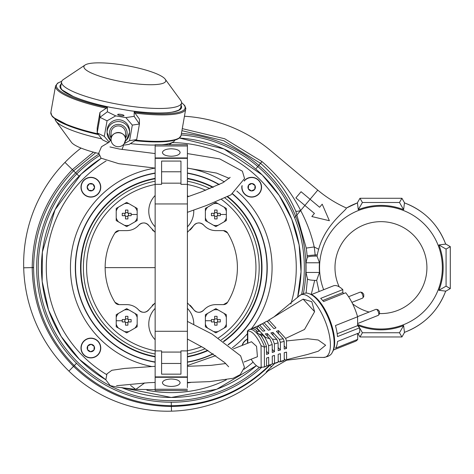 <?xml version="1.0" encoding="UTF-8"?>
<svg xmlns="http://www.w3.org/2000/svg" width="474" height="474" viewBox="0 0 474 474"><rect width="100%" height="100%" fill="white"/><g stroke="black" fill="none" stroke-linecap="round" stroke-linejoin="round"><path stroke-width="0.71" d="M301.66 294.123A133.052 133.052 -90 0 0 181.181 134.936M99.356 155.673A133.052 133.052 -90 0 0 116.61 388.923A133.052 133.052 -90 0 0 259.408 367.297A19.357 7.466 -111.6 0 0 261.162 367.368L264.439 366.906L266.584 366.07A20.175 7.78 -111.6 0 1 266.003 366.366L264.184 367.072A20.163 7.774 -111.6 0 0 264.693 366.811M187.402 382.945A116.45 116.45 -90 0 0 190.963 382.394M155.146 173.016A95.967 95.967 -90 0 0 155.14 362.219M187.402 362.219A95.967 95.967 -90 0 0 213.217 353.936M228.278 344.817A95.967 95.967 -90 0 0 232.651 193.842M219.302 184.534A95.967 95.967 -90 0 0 187.408 173.016M101.187 158.328A129.835 129.835 -90 0 0 105.803 379.739L79.466 359.428L61.199 336.475L48.549 310.002L42.168 281.372L42.376 252.038L55.043 209.763L81.137 174.171L101.181 158.322M121.611 387.578A129.835 129.835 -90 0 0 256.416 365.638L216.719 389.243L171.274 397.455L121.611 387.578M179.421 138.035L224.084 149.014L262.128 174.865L279.239 195.501L291.747 219.213L299.124 244.981L301.043 271.721L297.619 297.512A129.835 129.835 -90 0 0 179.415 138.041M247.458 339.076A9.895 9.895 -90 0 0 242.125 345.451M83.874 355.02A9.895 9.895 -90 0 0 97.869 355.02A9.895 9.895 -90 0 0 97.869 341.025A9.895 9.895 -90 0 0 83.874 341.025A9.895 9.895 -90 0 0 83.874 355.02M83.874 180.221A9.895 9.895 -90 0 0 83.874 194.21A9.895 9.895 -90 0 0 97.869 194.21A9.895 9.895 -90 0 0 97.869 180.221A9.895 9.895 -90 0 0 83.874 180.221M241.858 185.998A9.895 9.895 -90 0 0 258.674 194.21A9.895 9.895 -90 0 0 258.674 180.221A9.895 9.895 -90 0 0 244.306 180.618M187.408 178.751A90.321 90.321 90 0 1 212.814 187.42A90.321 90.321 90 0 0 187.408 178.751A90.321 90.321 90 0 1 212.814 187.42M227.307 196.781A90.321 90.321 90 0 1 261.595 267.62A90.321 90.321 90 0 0 227.307 196.781A90.321 90.321 90 0 1 223.42 341.369A90.321 90.321 90 0 0 261.595 267.62A90.321 90.321 90 0 1 223.42 341.369M207.636 350.298A90.321 90.321 90 0 1 187.402 356.489A90.321 90.321 90 0 0 207.636 350.298A90.321 90.321 90 0 1 187.402 356.489M155.14 356.489A90.321 90.321 90 0 1 155.146 178.751M261.998 267.62A90.724 90.724 90 0 0 227.704 196.58A90.724 90.724 90 0 1 223.769 341.612M208.05 350.553A90.724 90.724 90 0 1 187.402 356.898M155.14 356.898A90.724 90.724 90 0 1 155.146 178.343A90.724 90.724 90 0 0 80.55 267.62M187.408 178.343A90.724 90.724 90 0 1 213.3 187.212A90.724 90.724 90 0 0 187.408 178.343M232.432 193.979A95.724 95.724 90 0 1 266.998 267.62A95.724 95.724 90 0 0 232.432 193.979A95.724 95.724 90 0 1 228.071 344.669M212.986 353.776A95.724 95.724 90 0 1 187.402 361.976M155.14 361.976A95.724 95.724 90 0 1 155.146 173.265A95.724 95.724 90 0 0 75.55 267.62A95.724 95.724 90 0 1 155.146 173.265M187.408 173.265A95.724 95.724 90 0 1 219.035 184.664A95.724 95.724 90 0 0 187.408 173.265A95.724 95.724 90 0 1 219.035 184.664M242.374 345.356A9.676 9.676 90 0 1 247.458 339.313M244.199 181.074A9.676 9.676 0 0 1 261.322 187.988A9.676 9.676 0 0 1 250.9 196.864A9.676 9.676 0 0 1 242.137 185.601M248.613 185.103A3.727 3.727 0 0 1 255.042 185.618A3.727 3.727 0 0 1 251.38 190.927A3.727 3.727 0 0 1 248.613 185.103L248.311 188.812L251.38 190.927L254.745 189.333L255.042 185.618L251.972 183.503L248.613 185.103L248.311 188.812L251.38 190.927L254.745 189.333L255.042 185.618L251.972 183.503L248.613 185.103M90.096 196.864A9.676 9.676 -90 0 1 81.226 186.442A9.676 9.676 -90 0 1 91.648 177.572A9.676 9.676 -90 0 1 100.518 187.988A9.676 9.676 -90 0 1 90.096 196.864M88.757 190.281A3.727 3.727 -90 0 1 89.272 183.853A3.727 3.727 -90 0 1 94.581 187.514A3.727 3.727 -90 0 1 88.757 190.281L92.471 190.578L94.581 187.514L92.987 184.149L89.272 183.853L87.157 186.916L88.757 190.281L92.471 190.578L94.581 187.514L92.987 184.149L89.272 183.853L87.157 186.916L88.757 190.281M100.518 348.799A9.676 9.676 180 0 1 90.096 357.669A9.676 9.676 180 0 1 81.226 347.246A9.676 9.676 180 0 1 91.648 338.377A9.676 9.676 180 0 1 100.518 348.799M93.935 350.138A3.727 3.727 180 0 1 87.506 349.622A3.727 3.727 180 0 1 91.168 344.308A3.727 3.727 180 0 1 93.935 350.138L94.237 346.423L91.168 344.308L87.803 345.907L87.506 349.622L90.575 351.738L93.935 350.138L94.237 346.423L91.168 344.308L87.803 345.907L87.506 349.622L90.575 351.738L93.935 350.138M193.505 309.439A6.452 6.452 -90 0 0 193.919 309.996M194.595 310.695A6.452 6.452 -90 0 0 196.775 311.963M198.31 312.289A6.452 6.452 -90 0 0 200.277 312.159M200.336 312.147A6.452 6.452 -90 0 0 203.725 310.115C206.99 306.536 211.031 304.705 215.854 304.616L223.45 304.616L227.567 302.317A66.129 66.129 -90 0 0 227.567 232.918L223.45 230.619A4.841 4.841 90 0 1 227.567 232.918A66.129 66.129 -90 0 1 227.567 302.317A4.841 4.841 -90 0 1 223.45 304.616M187.402 302.898L193.487 309.415C196.657 312.988 200.069 313.225 203.725 310.115A16.128 16.128 90 0 1 203.743 310.091M209.526 305.914A16.128 16.128 90 0 1 209.828 305.783M136.909 226.975A16.128 16.128 -90 0 0 138.823 225.12C135.558 228.705 131.517 230.536 126.694 230.619L119.098 230.619L114.981 232.918A66.129 66.129 90 0 0 105.145 267.62A66.129 66.129 -90 0 0 114.981 302.317L119.098 304.616L126.694 304.616C131.517 304.705 135.558 306.536 138.823 310.115A6.452 6.452 -90 0 0 139.871 311.074M129.218 304.818A16.128 16.128 90 0 1 129.562 304.877M136.909 308.266A16.128 16.128 90 0 1 138.823 310.115C142.478 313.225 145.891 312.988 149.061 309.415L155.146 302.904M140.055 311.205A6.452 6.452 -90 0 0 142.372 312.182M143.936 312.307A6.452 6.452 -90 0 0 145.921 311.91M145.951 311.898A6.452 6.452 -90 0 0 149.061 309.415A26.615 26.615 90 0 1 149.103 309.356M152.284 305.422A26.615 26.615 90 0 1 153.582 304.19M190.05 305.209A26.615 26.615 90 0 1 193.487 309.415M190.05 230.032A26.615 26.615 -90 0 0 193.487 225.825C196.657 222.247 200.069 222.016 203.725 225.12A16.128 16.128 -90 0 0 203.743 225.144M193.505 225.802A6.452 6.452 90 0 1 193.919 225.239M194.595 224.546A6.452 6.452 90 0 1 196.775 223.272M198.31 222.946A6.452 6.452 90 0 1 200.277 223.076M200.336 223.094A6.452 6.452 90 0 1 203.725 225.12C206.99 228.705 211.031 230.536 215.854 230.619L223.45 230.619M209.526 229.327A16.128 16.128 -90 0 0 209.828 229.452M129.218 230.423A16.128 16.128 -90 0 0 129.562 230.364M139.871 224.161A6.452 6.452 90 0 0 138.835 225.114C142.478 222.016 145.891 222.247 149.061 225.825A26.615 26.615 -90 0 0 149.103 225.885M140.055 224.036A6.452 6.452 90 0 1 142.372 223.058M143.936 222.928A6.452 6.452 90 0 1 145.921 223.331M145.951 223.337A6.452 6.452 90 0 1 149.061 225.825L155.146 232.337M152.284 229.813A26.615 26.615 -90 0 0 153.582 231.045M187.402 232.337L193.487 225.825M119.098 230.619A4.841 4.841 -90 0 0 118.376 230.672M118.204 230.702A4.841 4.841 -90 0 0 115.674 232.041M115.656 232.064A4.841 4.841 -90 0 0 114.981 232.918M119.098 304.616A4.841 4.841 90 0 1 118.376 304.563M118.204 304.533A4.841 4.841 90 0 1 115.674 303.194M115.656 303.176A4.841 4.841 90 0 1 114.981 302.317M187.402 354.031A87.903 87.903 -90 0 0 205.129 348.74M221.275 339.917A87.903 87.903 -90 0 0 224.883 197.954M209.846 188.634A87.903 87.903 -90 0 0 187.408 181.21M155.146 181.21A87.903 87.903 -90 0 0 155.14 354.025M86.6 267.62A84.674 84.674 90 0 1 155.146 184.493A84.674 84.674 90 0 0 155.14 350.742M187.408 184.493A84.674 84.674 90 0 1 205.698 190.258A84.674 84.674 90 0 0 187.408 184.493M255.948 267.62A84.674 84.674 90 0 0 221.536 199.477A84.674 84.674 90 0 1 218.354 337.998M201.657 346.654A84.674 84.674 90 0 1 187.402 350.742M118.476 207.132L116.213 208.436L116.213 220.546L126.694 226.596L137.176 220.546L137.176 208.436L126.694 202.386L118.476 207.132A11.032 11.032 -90 0 0 116.213 211.054M131.138 214.491L131.126 213.282L127.903 213.282L127.903 210.059L125.486 210.059L125.486 213.282L122.262 213.282L122.262 215.7L125.486 215.7L125.486 218.923L127.903 218.923L127.903 215.7L131.126 215.7L131.138 214.491L137.176 214.491M125.486 210.059L125.486 212.666L127.903 212.666M125.486 213.282L124.869 213.282L124.869 215.7M125.486 218.923L125.486 216.316L127.903 216.316M125.486 215.7L125.486 216.316M127.903 218.923L127.903 217.359M127.903 215.7L128.519 215.7L128.519 213.282M127.903 210.059L127.903 211.629M207.636 207.132L205.372 208.436L205.372 220.546L215.854 226.596L226.335 220.546L226.335 208.436L215.854 202.386L207.636 207.132A11.032 11.032 -90 0 0 205.372 211.054M220.297 214.491L220.286 213.282L217.062 213.282L217.062 210.059L214.645 210.059L214.645 213.282L211.422 213.282L211.422 215.7L214.645 215.7L214.645 218.923L217.062 218.923L217.062 215.7L220.286 215.7L220.297 214.491L226.335 214.491M214.645 210.059L214.645 212.666L217.062 212.666M214.645 213.282L214.029 213.282L214.029 215.7M214.645 218.923L214.645 216.316L217.062 216.316M214.645 215.7L214.645 216.316M217.062 218.923L217.062 217.359M217.062 215.7L217.679 215.7L217.679 213.282M217.062 210.059L217.062 211.629M224.072 328.109L226.335 326.799L226.335 314.695L215.854 308.639L205.372 314.695L205.372 326.799L215.854 332.855L224.072 328.109A11.032 11.032 -90 0 0 226.335 324.186M211.41 320.744L211.422 321.959L214.645 321.959L214.645 325.176L217.062 325.176L217.062 321.959L220.286 321.959L220.286 319.535L217.062 319.535L217.062 316.318L214.645 316.318L214.645 319.535L211.422 319.535L211.41 320.744L205.372 320.744M217.062 325.176L217.062 323.612M217.062 321.959L217.679 321.959L217.679 319.535M217.062 316.318L217.062 317.882M214.645 317.882L214.645 318.919L217.062 318.919M214.645 319.535L214.029 319.535L214.029 321.959M214.645 325.176L214.645 322.575L217.062 322.575M214.645 321.959L214.645 322.575M134.912 328.109L137.176 326.799L137.176 314.695L126.694 308.639L116.213 314.695L116.213 326.799L126.694 332.855L134.912 328.109A11.032 11.032 -90 0 0 137.176 324.186M122.251 320.744L122.262 321.959L125.486 321.959L125.486 325.176L127.903 325.176L127.903 321.959L131.126 321.959L131.126 319.535L127.903 319.535L127.903 316.318L125.486 316.318L125.486 319.535L122.262 319.535L122.251 320.744L116.213 320.744M127.903 325.176L127.903 323.612M127.903 321.959L128.519 321.959L128.519 319.535M127.903 316.318L127.903 317.882M125.486 317.882L125.486 318.919L127.903 318.919M125.486 319.535L124.869 319.535L124.869 321.959M125.486 325.176L125.486 322.575L127.903 322.575M125.486 321.959L125.486 322.575M187.402 308.378A22.497 22.497 90 0 1 193.771 324.186M155.146 339.757A22.497 22.497 90 0 1 155.146 308.384M187.888 339.248A22.497 22.497 90 0 1 187.402 339.757M155.146 211.398A16.128 16.128 90 0 1 155.146 210.936A16.128 16.128 90 0 0 155.146 211.167M155.146 226.856A22.497 22.497 90 0 1 155.146 195.478M187.402 195.484A22.497 22.497 90 0 1 188.391 196.568M193.748 210.071A22.497 22.497 90 0 1 187.402 226.856M180.955 183.165L161.598 183.165L161.598 184.339L155.146 184.339L155.146 158.346L187.408 158.346L187.408 184.345L187.402 331.285L155.146 331.285L155.14 377.292L187.402 377.292L187.402 387.596M155.146 184.339L155.146 331.285M180.955 171.778L161.598 171.778L161.598 161.071L161.598 184.339M161.598 183.165L161.598 171.778M187.408 184.345L180.955 184.345L180.955 161.071L161.598 161.071M161.593 374.164L161.593 350.896L161.593 374.164L180.95 374.164L180.95 350.896L187.402 350.896L187.402 331.285M180.95 363.463L161.593 363.463M187.402 350.896L187.402 376.889L155.14 376.889M187.402 366.651L187.402 377.292M155.14 377.292L155.14 390.517L187.402 390.523M171.268 378.993C176.648 379.218 179.605 380.462 180.144 382.725C179.605 384.989 176.648 386.233 171.268 386.458C165.894 386.233 162.938 384.989 162.398 382.725C162.938 380.462 165.894 379.218 171.268 378.993M187.402 356.649L187.402 366.325L210.942 365.365L225.772 363.54M187.402 376.001L187.402 383.667L187.402 382.459L209.686 381.617L233.113 378.288L240.241 374.638L244.448 367.35L240.614 355.814L212.127 334.117L187.402 321.39M187.408 168.59L187.408 157.943L155.146 157.943L155.146 144.718L187.408 144.718L187.408 147.639M155.146 158.346L155.146 157.943M187.408 157.943L187.408 144.718M171.28 156.248C165.9 156.023 162.943 154.779 162.404 152.515C162.943 150.252 165.9 149.002 171.28 148.777C176.654 149.008 179.61 150.252 180.15 152.515C179.61 154.779 176.654 156.023 171.28 156.248M187.408 159.234L187.408 151.573L187.408 153.582L219.752 158.903L242.38 171.185L244.554 178.544L230.992 194.82L206.409 205.503L187.402 212.322M187.408 178.591L187.408 168.122L216.505 173.075L229.309 178.378M348.591 296.73L360.21 292.126A3.223 1.244 68.4 0 1 360.359 292.091A3.223 1.244 68.4 0 1 361.591 292.938A3.223 1.244 68.4 0 1 362.924 295.865A3.223 1.244 68.4 0 1 362.717 298.045A3.223 1.244 68.4 0 1 362.586 298.122L351.886 302.365M357.544 316.632L375.965 309.326A3.223 1.244 68.4 0 1 376.113 309.297A3.223 1.244 68.4 0 1 377.351 310.138A3.223 1.244 68.4 0 1 378.679 313.065A3.223 1.244 68.4 0 1 378.471 315.246A3.223 1.244 68.4 0 1 378.341 315.323L357.621 323.541M311.489 294.538L333.376 285.858A29.838 11.506 68.4 0 1 342.809 289.602L320.673 298.377A29.838 11.506 68.4 0 1 323.576 301.541L345.706 292.772A29.838 11.506 68.4 0 1 357.586 316.78L335.45 325.555A29.838 11.506 68.4 0 1 337.482 336.587L359.612 327.812A29.838 11.506 68.4 0 1 359.719 330.348A29.838 11.506 68.4 0 1 359.642 332.683L337.506 341.458A29.838 11.506 -111.6 0 1 335.568 348.159L357.704 339.384A29.838 11.506 68.4 0 1 355.37 341.333L333.483 350.013M357.704 339.384L357.669 333.465M342.809 289.602L342.821 292.541L343.745 293.548M357.586 316.78L357.633 325.65L359.612 327.812M342.821 292.541L322.711 300.516M357.633 325.65L337.18 333.755M247.481 343.336L247.416 330.994L247.754 331.119A19.357 7.466 -111.6 0 1 254.384 334.638A19.357 7.466 -111.6 0 1 261.044 345.629L264.332 347.187L266.477 346.423A20.175 7.78 -111.6 0 0 260.973 335.468L257.364 332.843L256.09 330.135A20.175 7.78 -111.6 0 0 251.137 328.855L248.139 330.194L247.754 331.119L247.819 343.2M267.988 322.166L267.976 320.726A21.863 8.431 68.4 0 1 268.77 320.092A21.863 8.431 68.4 0 1 268.823 320.063L303.117 299.135L311.785 301.665L314.6 311.679L304.515 329.46L285.626 338.412A21.863 8.431 68.4 0 1 286.492 340.936L307.697 338.762L318.22 340L325.632 345.238L318.327 351.198L307.816 354.386L286.586 359.659A21.863 8.431 68.4 0 1 285.745 360.323L310.577 357.301L323.221 357.443A33.488 12.917 -111.6 0 0 329.566 336.244A33.488 12.917 -111.6 0 0 313.059 300.688A33.488 12.917 -111.6 0 0 298.922 296.155L274.185 316.739M269.771 338.72L264.67 337.156A20.222 7.797 68.4 0 1 268.61 345.706L272.212 344.562A20.382 7.862 -111.6 0 0 269.771 338.72L265.316 333.856A51.299 33.263 137.5 0 0 267.395 333.589L272.514 339.177A20.518 7.916 68.4 0 1 274.405 343.911L278.114 342.886A20.832 8.034 -111.6 0 0 276.81 339.425L272.514 339.177M284.175 341.422A21.537 8.307 -111.6 0 0 283.28 338.869L279.281 339.343A21.069 8.123 68.4 0 1 280.365 342.311L284.175 341.422L284.216 349.036A133.437 87.577 -0.3 0 1 286.527 348.473L286.492 340.936M268.053 365.608A20.222 7.797 68.4 0 0 268.717 365.27L272.319 363.985A20.382 7.862 -111.6 0 1 271.489 364.405L268.053 365.602A20.222 7.797 68.4 0 1 266.584 365.774M273.575 363.73A20.518 7.916 68.4 0 0 274.505 363.244L278.214 362.065A20.832 8.034 -111.6 0 1 277.065 362.675L273.575 363.73A20.518 7.916 68.4 0 1 272.645 363.878L272.313 363.517M280.466 361.384L284.27 360.293A21.537 8.307 -111.6 0 1 283.399 360.921L279.399 362.012A21.069 8.123 68.4 0 0 280.466 361.384L280.424 353.675A133.437 87.577 -0.3 0 0 278.173 354.303L278.214 362.065M252.654 328.636L252.654 328.281A20.222 7.797 68.4 0 1 253.152 328.008A20.222 7.797 68.4 0 1 256.553 328.292L258.377 326.278A20.382 7.862 -111.6 0 0 256.481 326.521M257.927 326.236L257.927 325.916A20.518 7.916 68.4 0 1 258.454 325.591A20.518 7.916 68.4 0 1 259.788 325.283L262.418 323.706A20.832 8.034 -111.6 0 0 261.725 323.967L258.454 325.591M263.04 324.388L263.034 323.387A21.069 8.123 68.4 0 1 263.663 322.948A21.069 8.123 68.4 0 1 264.095 322.758L267.016 321.111A21.537 8.307 -111.6 0 0 266.868 321.188A21.537 8.307 -111.6 0 0 266.702 321.289M332.843 351.347A32.256 12.443 -111.6 0 0 317.965 299.681A32.256 12.443 -111.6 0 0 310.109 293.998L309.024 293.673A32.996 12.727 -111.6 0 1 317.059 299.479A32.996 12.727 -111.6 0 1 332.28 352.33L332.843 351.347M259.788 325.283L264.907 330.87A51.299 33.263 137.5 0 1 262.827 331.142L258.377 326.278M264.095 322.758L270.447 329.691A51.299 33.263 137.5 0 1 268.367 330.212L262.418 323.706M268.823 320.063L275.981 327.878A51.299 33.263 137.5 0 1 273.907 328.63L267.016 321.111M283.28 338.869L276.395 331.35A51.299 33.263 137.5 0 0 278.469 330.597L285.626 338.412M276.81 339.425L270.855 332.926A51.299 33.263 137.5 0 0 272.935 332.41L279.281 339.343M260.973 335.468L259.776 334.158L261.855 334.087L264.67 337.156M256.553 328.292L259.367 331.367L257.287 331.445L256.09 330.135M278.202 360.708L279.399 362.012M284.264 358.711L285.745 360.323M251.119 359.239A19.357 7.466 -111.6 0 0 259.385 367.291L264.184 367.072M266.477 346.423L266.524 354.422A133.437 87.577 -0.3 0 1 268.651 353.663L268.61 345.706M272.212 344.562L272.254 352.449A133.437 87.577 -0.3 0 1 274.446 351.755L274.405 343.911M278.114 342.886L278.155 350.647A133.437 87.577 -0.3 0 1 280.407 350.025L280.365 342.311M286.586 359.659L286.551 352.123A133.437 87.577 -0.3 0 0 284.234 352.686L284.27 360.293M274.505 363.244L274.47 355.405A133.437 87.577 -0.3 0 0 272.277 356.098L272.319 363.985M268.717 365.27L268.675 357.313A133.437 87.577 -0.3 0 0 266.542 358.071L266.584 366.07M261.867 336.824L261.855 334.087M268.651 353.663L266.507 351.317M267.407 336.143L267.395 333.589M274.446 351.755L272.242 349.344M272.947 335.213L272.935 332.41M280.407 350.025L278.137 347.543M278.487 333.631L278.469 330.597M286.527 348.473L284.199 345.925M244.051 362.029L257.429 356.738L256.558 346.34L251.487 341.742L233.469 348.852M130.569 385.433L135.765 389.397L144.683 382.915L135.765 389.397L155.14 389.64M155.146 168.104L118.802 163.684L101.021 158.162L98.758 153.043L101.507 146.727L108.973 142.277L111.052 139.593L111.052 133.028A7.258 7.104 -0 0 1 118.933 125.948A7.258 7.104 -0 0 1 125.569 133.028L125.569 139.611A7.258 7.104 -0 0 1 125.563 139.836L122.031 149.517M125.563 139.86C126.339 130.711 110.934 130.19 111.052 139.362L111.052 139.593A7.258 7.104 -0 0 1 118.933 132.53A7.258 7.104 -0 0 1 125.569 139.611M125.462 140.825A7.258 7.104 -0 0 1 111.052 139.611L111.052 139.593M165.793 80.722A41.564 8.342 10 0 0 165.201 79.182A41.564 8.342 10 0 0 126.291 65.566A41.564 8.342 10 0 0 85.083 65.015A41.564 8.342 10 0 0 83.892 66.84A41.564 8.342 10 0 0 124.846 82.251A41.564 8.342 10 0 0 165.793 80.722M85.083 65.015L63.267 79.602A60.915 12.229 10 0 0 61.561 81.842A60.915 12.229 10 0 0 61.519 82.275A60.915 12.229 10 0 0 120.479 104.683A60.915 12.229 10 0 0 181.524 103.065A60.915 12.229 10 0 0 181.566 102.627A60.915 12.229 10 0 0 180.689 100.37L165.201 79.182M55.055 118.938A60.915 12.229 10 0 0 55.926 121.101L71.42 142.283A41.564 8.342 10 0 0 98.793 153.517M55.926 121.101A60.915 12.229 10 0 0 101.726 138.852M130.362 143.61A60.915 12.229 10 0 0 155.146 145.05M161.912 144.718A60.915 12.229 10 0 0 173.348 141.868A60.915 12.229 10 0 0 174.912 140.138M61.661 81.445A65.317 13.112 10 0 0 107.397 107.48L99.943 112.445L99.943 117.327L107.047 120.817L115.703 115.875L125.865 117.599L134.172 116.337L139.427 124.022L139.427 119.14L134.172 112.018A65.317 13.112 10 0 0 185.144 107.645A65.317 13.112 10 0 0 181.566 102.657M124.526 145.056L129.218 144.339L136.678 139.581L129.568 140.66L125.112 143.207M99.943 112.445L97.188 128.004L97.188 132.886L104.298 136.376L109.204 142.082M108.38 142.715L102.443 139.8L97.188 132.886L99.943 117.327L107.397 111.793L115.703 115.875M129.568 140.66L132.323 125.1L125.865 117.599M132.323 125.1L139.427 124.022L136.678 139.581M134.172 116.337L134.172 112.018M107.397 107.48L107.397 111.793M180.748 107.456A0.806 0.788 0 0 1 181.601 107.041A61.721 12.389 -170 0 1 130.587 110.803L110.987 107.48A61.721 12.389 -170 0 1 61.146 84.153M104.298 136.376L107.047 120.817M110.608 140.529A11.222 10.985 -0 0 1 107.088 132.536L107.088 130.741A11.222 10.985 -0 0 1 119.27 119.798A11.222 10.985 -0 0 1 129.532 130.741L129.532 132.536A11.222 10.985 -0 0 1 125.503 140.968M124.01 115.579A3.205 0.646 10 0 0 120.911 114.4A3.205 0.646 10 0 0 117.694 114.483A3.205 0.646 10 0 0 117.694 114.507A3.205 0.646 10 0 0 120.799 115.686A3.205 0.646 10 0 0 124.01 115.603A3.205 0.646 10 0 0 124.01 115.579M346.429 208.015L346.109 207.873A120.965 120.965 90 0 1 317.77 190.127L270.986 150.868A149.227 149.227 -90 0 0 184.481 116.254M81.042 148.072A154.08 154.08 -90 0 0 64.962 162.392A145.21 145.21 -90 0 0 23.7 267.816A150.045 150.045 -90 0 0 68.908 371.095A141.169 141.169 -90 0 0 171.505 411.159A146.039 146.039 -90 0 0 268.047 370.946L267.733 371.13M95.689 152.747L73.547 170.853C47.524 197.877 34.205 230.133 33.589 267.62L33.589 267.757C34.104 305.801 47.678 338.424 74.311 365.632C101.495 391.773 133.911 405.134 171.558 405.714C209.686 405.211 242.404 391.607 269.706 364.897M319.061 291.534L316.662 280.395L314.689 280.377C310.079 280.164 307.673 279.624 307.478 278.759L306.062 293.181M307.478 278.759L305.973 272.455L319.464 272.455A61.673 61.673 -90 0 1 319.464 262.78L305.973 262.78A134.788 134.788 90 0 1 305.973 272.455M306.24 248.086L314.209 246.93C311.43 234.547 306.915 222.407 300.664 210.515A8.064 1.795 -23.8 0 1 295.711 211.013L306.24 248.086A136.37 136.37 -90 0 1 307.122 255.664L307.265 257.441L305.973 262.78M295.711 211.013C287.748 192.717 276.004 176.808 260.481 163.275L223.787 140.742L181.933 130.658M303.384 293.483A134.616 134.616 -90 0 0 181.453 133.39M98.888 154.121A134.616 134.616 -90 0 0 116.574 390.623A134.616 134.616 -90 0 0 261.435 367.581M314.689 280.377L311.252 294.425M346.405 208.062L346.316 208.116C346.755 210.018 325.354 224.433 318.658 249.271A64.932 64.932 90 0 0 317.278 254.864L317.047 256.096L319.464 262.78M317.278 254.864A65.323 65.323 -90 0 0 315.145 254.959L315.24 256.096L317.047 256.096M314.428 213.448L311.833 216.541L314.428 213.448L295.889 197.901L301.073 191.721L310.085 199.281L301.073 191.721L295.889 197.901L304.901 205.461L300.664 210.515C291.362 192.166 278.475 175.854 262.004 161.581L256.268 168.406M274.819 363.345L266.222 372.001L268.047 370.946M315.24 256.096C310.517 256.173 307.857 256.618 307.265 257.441M329.371 220.724L311.833 216.541L329.371 220.724L322.202 204.181L329.371 220.724M319.606 207.268L310.085 199.281L319.606 207.268L322.202 204.181M316.662 280.395L319.464 272.455M266.222 372.001L286.948 360.033M358.202 326.278L358.279 325.573A62.23 62.23 -90 0 0 403.617 325.573L404.458 332.327M445.655 291.131L438.9 290.289A62.23 62.23 -90 0 0 438.9 244.951L445.655 244.104M404.458 202.913L403.617 209.668A62.23 62.23 -90 0 0 358.279 209.668L357.437 202.913M323.659 289.709A61.395 61.395 90 0 1 380.948 206.22A61.395 61.395 90 0 1 442.343 267.62A61.395 61.395 90 0 1 357.621 324.412M357.9 333.37L359.979 336.973L401.916 336.973L404.612 332.304M401.916 336.973L399.475 332.748L403.617 325.573M359.979 336.973L362.42 332.748L399.475 332.748M358.279 325.573L359.505 327.694M359.618 327.895L362.42 332.748M404.612 202.937L401.916 198.268L359.979 198.268L357.283 202.937M359.979 198.268L362.42 202.493L358.279 209.668M401.916 198.268L399.475 202.493L362.42 202.493M403.617 209.668L399.475 202.493M445.631 291.285L450.3 288.589L450.3 246.652L445.631 243.956M450.3 246.652L446.075 249.093L438.9 244.951M450.3 288.589L446.075 286.148L446.075 249.093M438.9 290.289L446.075 286.148M380.948 221.654A45.966 45.966 -90 0 0 339.177 286.8A45.966 45.966 -90 0 1 380.948 221.654A45.966 45.966 -90 0 1 426.914 267.62A45.966 45.966 -90 0 1 379.579 313.563A45.966 45.966 -90 0 0 380.948 313.587M352.626 303.822A45.966 45.966 -90 0 0 369.127 312.04A45.966 45.966 -90 0 1 352.626 303.822M155.146 168.11A100.802 100.802 -90 0 0 151.319 366.426M232.266 347.88A100.802 100.802 -90 0 0 247.428 333.666M251.421 328.755A100.802 100.802 -90 0 0 236.81 191.028M224.326 181.903A100.802 100.802 -90 0 0 187.467 168.122M290.864 303.988A125 125 -90 0 0 172.216 142.627M106.105 160.953A125 125 -90 0 0 106.573 374.567M146.91 390.221A125 125 -90 0 0 226.288 379.858M243.962 369.311A125 125 -90 0 0 253.092 362.118M105.145 267.62L155.146 267.62M124.431 225.286A11.032 11.032 -90 0 0 128.958 225.286M116.213 217.927A11.032 11.032 -90 0 0 118.476 221.85M128.958 203.696A11.032 11.032 -90 0 0 124.431 203.696M137.176 211.054A11.032 11.032 -90 0 0 134.912 207.132M134.912 221.85A11.032 11.032 -90 0 0 137.176 217.927M213.59 225.286A11.032 11.032 -90 0 0 218.117 225.286M205.372 217.927A11.032 11.032 -90 0 0 207.636 221.85M218.117 203.696A11.032 11.032 -90 0 0 213.59 203.696M226.335 211.054A11.032 11.032 -90 0 0 224.072 207.132M224.072 221.85A11.032 11.032 -90 0 0 226.335 217.927M218.117 309.949A11.032 11.032 -90 0 0 213.59 309.949M226.335 317.307A11.032 11.032 -90 0 0 224.072 313.385M213.59 331.545A11.032 11.032 -90 0 0 218.117 331.545M205.372 324.186A11.032 11.032 -90 0 0 207.636 328.109M207.636 313.385A11.032 11.032 -90 0 0 205.372 317.307M128.958 309.949A11.032 11.032 -90 0 0 124.431 309.949M137.176 317.307A11.032 11.032 -90 0 0 134.912 313.385M124.431 331.545A11.032 11.032 -90 0 0 128.958 331.545M116.213 324.186A11.032 11.032 -90 0 0 118.476 328.109M118.476 313.385A11.032 11.032 -90 0 0 116.213 317.307M187.402 203.95L155.146 203.95M161.593 350.896L155.14 350.896M180.95 352.069L161.593 352.069M155.14 389.255L187.402 389.255M187.408 145.98L155.146 145.98M264.593 347.087A20.163 7.774 -111.6 0 0 256.671 333.121A20.163 7.774 -111.6 0 0 249.324 329.59M314.6 311.679L303.117 299.135M265.63 337.524L256.795 327.884M261.044 345.629L261.162 367.368M264.332 347.193L264.439 366.906M134.829 113.067A66.123 13.278 10 0 0 185.761 109.026A66.123 13.278 10 0 0 185.802 108.558A0.806 0.788 180 0 0 185.144 107.645M61.709 81.327L57.668 83.086L55.535 85.99A66.123 13.278 10 0 0 106.466 108.256M181.115 105.376A61.721 12.389 -170 0 1 181.601 107.041M52.116 115.81A65.317 13.112 10 0 0 98.503 134.616M55.535 85.99L50.854 112.439A66.123 13.278 10 0 0 97.917 133.846M135.777 140.156A66.123 13.278 10 0 0 181.086 135.475L185.814 108.422L184.742 105.548L181.56 102.532M134.942 140.683A65.317 13.112 10 0 0 178.745 138.212M110.596 140.553L107.088 132.536A11.222 10.985 -0 0 1 119.27 121.593A11.222 10.985 -0 0 1 129.532 132.536L126.386 140.197L125.497 141.009M111.052 137.928A8.816 8.633 -0 0 1 119.815 124.52A8.816 8.633 -0 0 1 125.569 137.928M317.77 190.127L294.615 217.72M93.455 152.154L72.38 169.633L64.962 162.392L79.093 176.186M73.547 170.853L72.38 169.633C46.102 196.994 32.712 229.594 32.202 267.443L32.202 267.585C32.842 306.014 46.618 338.94 73.523 366.361L76.545 363.262M68.908 371.095L73.523 366.361C100.915 392.638 133.526 406.011 171.369 406.473L171.25 402.236M33.589 267.757A8.064 0.338 -179.9 0 0 32.202 267.585L23.7 267.816M307.122 255.664L315.145 254.959A144.422 144.422 -90 0 0 314.209 246.93A170.16 170.16 90 0 0 318.658 249.271M260.481 163.275L262.004 161.581L224.747 138.775L182.294 128.644M271.566 366.793L269.973 365.241C242.587 392.105 209.715 405.845 171.369 406.473L171.505 411.159M269.765 364.998L269.973 365.241L270.447 364.761M171.369 406.473A8.064 0.51 90.1 0 1 171.558 405.714M73.523 366.361L74.311 365.632M32.202 267.443A8.064 0.338 -179.9 0 1 33.589 267.62M310.085 199.281L304.901 205.461M445.69 291.024A68.849 68.849 90 0 1 404.352 332.363M346.316 208.116A68.849 68.849 90 0 1 357.538 202.872M404.352 202.872A68.849 68.849 90 0 1 445.69 244.211M362.717 298.045L363.765 296.546L363.718 294.218L362.166 292.476L360.359 292.091M378.471 315.246L379.52 313.747L379.473 311.424L377.926 309.682L376.113 309.297M270.067 319.322L268.77 320.092M253.152 328.008L256.475 326.521M263.663 322.948L266.868 321.188M298.922 296.155C302.922 293.222 306.287 292.393 309.024 293.673M323.221 357.443C328.144 356.839 331.16 355.133 332.28 352.33M187.402 365.537L215.717 355.654M173.348 141.868L169.088 144.718M180.422 109.31L181.524 103.065M60.453 88.087L61.561 81.842M129.515 110.638C143.853 112.605 155.916 113.322 165.71 112.788C169.811 112.806 174.207 111.905 178.899 110.075L180.63 108.119M60.666 86.896L61.33 88.958L62.254 90.024L73.144 96.429C83.193 100.713 96.157 104.458 112.036 107.675M98.521 134.64L70.786 126.635L53.206 117.41L51.879 115.923L50.854 112.445M181.074 135.523L178.923 138.396L176.743 139.516L172.186 140.79L166.214 141.602L149.399 141.809L134.918 140.701M404.381 332.387C424.283 324.731 438.059 310.95 445.714 291.054M346.334 208.074L357.509 202.854M445.714 244.181C438.059 224.285 424.283 210.509 404.381 202.854M187.402 339.011L203.962 348.029L224.611 362.491L228.646 366.787M155.14 366.325L124.674 368.428L111.858 370.283L106.958 373.897L105.82 379.816L110.258 385.652L116.93 387.122L135.765 389.397M155.14 382.459L148.883 382.672L116.58 385.7M187.402 196.917L201.361 191.893L222.768 182.774L230.186 177.347M155.146 153.582L119.335 149.026L109.962 146.94"/></g></svg>
